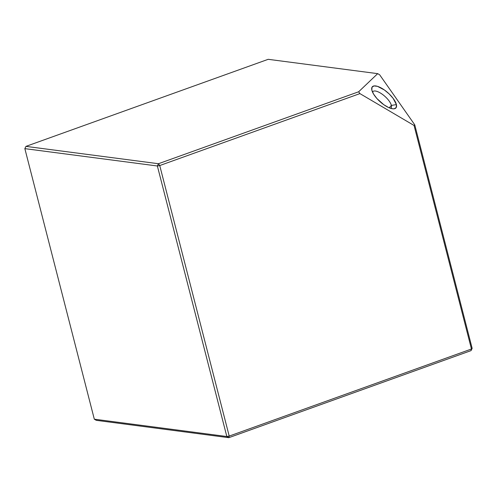 <?xml version="1.0" encoding="UTF-8"?>
<svg xmlns="http://www.w3.org/2000/svg" width="497" height="497" viewBox="0 0 497 497"><rect width="100%" height="100%" fill="white"/><g stroke="black" fill="none" stroke-linecap="round" stroke-linejoin="round"><path stroke-width="0.75" d="M391.375 105.426A12.257 4.597 41.9 0 0 382.15 94.169A12.257 4.597 41.9 0 0 372.508 92.044A12.257 4.597 -138.1 0 1 372.769 91.659A12.257 4.597 -138.1 0 1 382.634 94.523A12.257 4.597 -138.1 0 1 391.375 105.426L389.238 107.806L391.375 105.426A12.257 4.597 -138.1 0 1 391.009 108.023A12.257 4.597 -138.1 0 1 390.654 108.327A12.257 4.597 41.9 0 0 391.375 105.426L396.395 104.581L391.375 105.426M371.843 90.131A15.861 5.952 -138.1 0 1 371.719 89.46A15.861 5.952 -138.1 0 1 382.497 88.721A15.861 5.952 -138.1 0 1 396.395 104.581L393.164 98.406L389.194 93.952L384.461 90.019L377.484 86.348L373.955 85.938L371.973 87.267L371.843 90.131L373.582 94.095L376.925 98.555L383.783 104.693L388.573 107.514L392.686 108.787L394.283 108.775L396.264 107.445L396.395 104.581A15.861 5.952 -138.1 0 1 393.307 108.831A15.861 5.952 -138.1 0 1 380.609 102.189A15.861 5.952 -138.1 0 1 371.843 90.131M157.369 165.986L226.831 436.521L94.312 419.182L24.85 148.64L157.369 165.986L159.742 165.544L359.915 93.604L414.057 125.474L471.454 349.018L229.204 436.08L159.742 165.544L158.462 163.724L25.943 146.379L268.194 59.317L377.695 73.649L358.635 91.783L158.462 163.724L358.635 91.783L377.695 73.649L379.671 74.805L414.753 124.815L472.15 348.36L414.753 124.815L414.057 125.474L359.915 93.604L358.635 91.783L359.915 93.604L159.742 165.544L229.204 436.08L226.831 436.521L157.369 165.986L159.742 165.544L158.462 163.724L157.369 165.986L24.85 148.64L25.943 146.379L158.462 163.724L157.369 165.986M228.806 437.683L471.057 350.621L228.806 437.683L229.204 436.08L226.831 436.521L228.806 437.683L96.288 420.338L228.806 437.683L229.204 436.08L471.454 349.018L471.057 350.621L472.15 348.36L471.454 349.018L472.15 348.36L471.057 350.621L471.454 349.018L414.057 125.474L414.753 124.815L379.671 74.805L377.695 73.649L268.194 59.317L25.943 146.379L24.85 148.64L94.312 419.182L226.831 436.521L228.806 437.683M96.288 420.338L94.312 419.182L96.288 420.338"/></g></svg>
